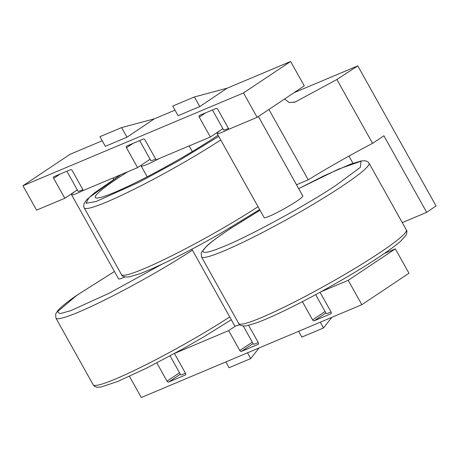 <?xml version="1.0" encoding="UTF-8"?>
<svg xmlns="http://www.w3.org/2000/svg" width="459" height="459" viewBox="0 0 459 459"><rect width="100%" height="100%" fill="white"/><g stroke="black" fill="none" stroke-linecap="round" stroke-linejoin="round"><path stroke-width="0.69" d="M114.452 271.504L76.894 295.257L57.45 311.753L60.009 313.675L70.921 310.6L109.167 293.215L162.314 264.045M260.018 210.245L230.9 228.301C215.053 238.686 205.758 246.081 203.016 250.488C202.184 253.85 208.598 252.72 222.259 247.08C245.743 238.135 307.886 204.393 336.034 185.298L360.298 167.392L361.078 161.212L338.702 169.044L298.689 188.632L323.842 175.866L350.785 164.07L361.508 160.885L365.622 160.799L367.986 161.895L369.053 163.174A95.988 9.031 -29.2 0 1 342.603 185.872A95.988 9.031 -29.2 0 1 339.93 187.645A95.988 9.031 -29.2 0 1 252.249 237.739A95.988 9.031 -29.2 0 1 201.467 256.839L201.237 252.679L206.854 245.852C211.926 241.342 219.861 235.536 230.665 228.421L260.006 210.228M139.656 140.609L150.81 160.57A14.768 1.388 -29.2 0 0 155.676 159.049M66.876 171.236L78.03 191.202A14.768 1.388 -29.2 0 0 82.89 189.676M212.437 109.976L223.596 129.943A14.768 1.388 -29.2 0 0 228.456 128.417M185.459 373.201A14.768 1.388 150.8 0 1 180.599 374.722L170.088 355.914M258.245 342.569A14.768 1.388 150.8 0 1 253.379 344.095L243.316 326.085M331.025 311.942A14.768 1.388 150.8 0 1 326.16 313.463L315.649 294.655M159.577 158.384A25.842 2.433 150.8 0 1 141.142 165.974A25.842 2.433 150.8 0 1 141.705 164.89M74.639 191.701A22.152 2.083 -29.2 0 0 71.587 194.8L118.565 278.865A22.152 2.083 -29.2 0 0 124.911 277.001M71.587 194.8A22.152 2.083 -29.2 0 0 83.297 190.399M220.2 130.442A22.152 2.083 -29.2 0 0 217.147 133.546L264.132 217.606A22.152 2.083 -29.2 0 0 276.232 213.005A22.152 2.083 -29.2 0 0 296.698 201.231A22.152 2.083 -29.2 0 0 302.802 195.993L258.377 116.494M217.147 133.546A22.152 2.083 -29.2 0 0 228.863 129.14M239.604 324.651A22.152 2.083 150.8 0 1 234.744 325.879L191.885 249.191M218.065 135.187A81.22 7.642 150.8 0 1 214.737 137.436A81.22 7.642 150.8 0 1 139.685 180.622A81.22 7.642 150.8 0 1 95.311 197.485A81.22 7.642 150.8 0 1 117.693 178.276A81.22 7.642 150.8 0 1 127.659 171.815M293.984 92.718L357.779 65.872L436.05 205.925L426.686 212.328L402.268 222.609M357.779 65.872L336.877 79.493L372.565 143.346L383.902 135.772L426.686 212.328M284.563 99.012L289.268 102.581L295.16 102.053L336.877 79.493M296.525 184.759L308.236 179.83A107.067 10.075 150.8 0 1 372.565 143.346M308.236 179.83L268.911 109.46M241.583 221.416L241.394 221.083M290.622 61.483L243.499 92.942L22.95 185.757L36.577 210.142L64.811 198.265L53.692 178.373A1.475 0.947 56.3 0 1 53.755 176.772A1.475 0.947 56.3 0 1 53.858 176.715L70.617 169.664A1.475 0.947 56.3 0 1 72.218 170.576L83.337 190.468L137.591 167.633L126.472 147.741A1.475 0.947 56.3 0 1 126.535 146.14A1.475 0.947 56.3 0 1 126.638 146.088L143.397 139.031A1.475 0.947 56.3 0 1 144.998 139.943L156.117 159.835L210.371 137.006L199.252 117.114A1.475 0.947 56.3 0 1 199.315 115.513A1.475 0.947 56.3 0 1 199.418 115.456L216.183 108.404A1.475 0.947 56.3 0 1 217.778 109.317L228.898 129.208L257.126 117.326L304.248 85.867L290.622 61.483L227.107 88.208L199.763 106.58L178.109 115.697L172.727 106.069L194.381 96.958L227.107 88.208M210.371 137.006L222.879 128.658M137.591 167.633L150.093 159.284M64.811 198.265L77.313 189.917M235.622 325.988L228.68 330.623L175.246 353.114M384.384 253.466L395.342 248.858L348.22 280.317L320.807 291.855M129.467 376.351L141.297 397.517L361.847 304.701L408.969 273.243L395.342 248.858M102.219 140.77L70.072 154.299L22.95 185.757M175.005 110.137L154.327 118.841L126.982 137.212L105.329 146.323L99.947 136.696L121.601 127.585L154.327 118.841M243.499 92.942L257.126 117.326M174.472 353.533L185.545 373.351A1.475 0.947 56.3 0 1 185.482 374.951A1.475 0.947 56.3 0 1 185.379 375.003L168.619 382.06A1.475 0.947 56.3 0 1 167.019 381.148L156.829 362.92M361.847 304.701L348.22 280.317M320.032 292.274L331.105 312.091A1.475 0.947 56.3 0 1 331.048 313.692A1.475 0.947 56.3 0 1 330.945 313.744L314.18 320.801A1.475 0.947 56.3 0 1 312.579 319.889L302.395 301.661M248.629 325.374L258.325 342.718A1.475 0.947 56.3 0 1 258.262 344.319A1.475 0.947 56.3 0 1 258.159 344.376L241.4 351.428A1.475 0.947 56.3 0 1 239.799 350.515L228.68 330.623M331.828 317.335L323.492 327.967L301.833 337.078L298.614 331.312M259.048 347.962L250.706 358.594L229.052 367.705L225.834 361.944M320.267 322.201L323.492 327.967M247.487 352.828L250.706 358.594M126.982 137.212L121.601 127.585M199.763 106.58L194.381 96.958M258.038 206.711A95.988 9.031 150.8 0 1 218.702 230.607A95.988 9.031 150.8 0 1 121.515 274.631L84.215 207.898A95.988 9.031 150.8 0 0 181.403 163.869A95.988 9.031 150.8 0 0 220.745 139.972M218.736 136.386L179.096 160.552L139.037 182.229L96.143 201.49L86.051 203.262L88.874 197.754L120.947 174.638M406.347 229.913C407.196 230.693 407.07 232.506 405.963 235.352L400.845 241.004C395.761 245.502 387.866 251.274 377.155 258.325C351.99 274.964 312.854 297.036 283.978 310.881C273.157 316.09 264.172 320.026 257.029 322.683L246.305 325.861C241.709 326.2 239.196 325.437 238.766 323.572A95.988 9.031 -29.2 0 0 289.549 304.478A95.988 9.031 -29.2 0 0 377.223 254.384A95.988 9.031 -29.2 0 0 379.897 252.611A95.988 9.031 -29.2 0 0 406.347 229.913L369.053 163.174M231.325 319.762L203.297 337.158L182.63 349.029L147.643 367.602L117.762 381.463L100.825 387.109L96.602 387.201L94.279 386.122L93.2 384.831A95.988 9.031 -29.2 0 0 142.829 366.311A95.988 9.031 -29.2 0 0 229.729 316.911M93.2 384.831L55.906 318.093A95.988 9.031 -29.2 0 0 105.536 299.578A95.988 9.031 -29.2 0 0 192.43 250.172M293.967 102.472L296.307 101.491M352.965 163.284L348.943 156.083M199.252 117.114L205.678 112.822M126.472 147.741L132.892 143.455M53.692 178.373L60.112 174.081M179.521 372.794L167.019 381.148M252.301 342.167L239.799 350.515M325.087 311.541L312.579 319.889M180.33 374.24L168.619 382.06M253.11 343.607L241.4 351.428M325.89 312.981L314.18 320.801M114.446 271.487L76.578 295.435C67.456 301.752 61.254 306.738 57.96 310.404L55.671 313.956L55.906 318.093M259.633 209.562L220.016 233.7C199.923 245.175 181.196 255.049 163.846 263.317C153.885 268.045 145.612 271.613 139.031 274.017L129.105 276.915C124.475 277.265 121.945 276.507 121.515 274.631M141.142 165.974L147.19 176.79M238.766 323.572L201.467 256.839M189.154 145.933L192.31 151.573M113.677 179.308L112.948 178.006M230.556 227.578L230.929 228.249M120.826 174.69L94.124 193.136L86.309 200.164L83.986 203.744L83.687 206.326L84.215 207.898"/></g></svg>
